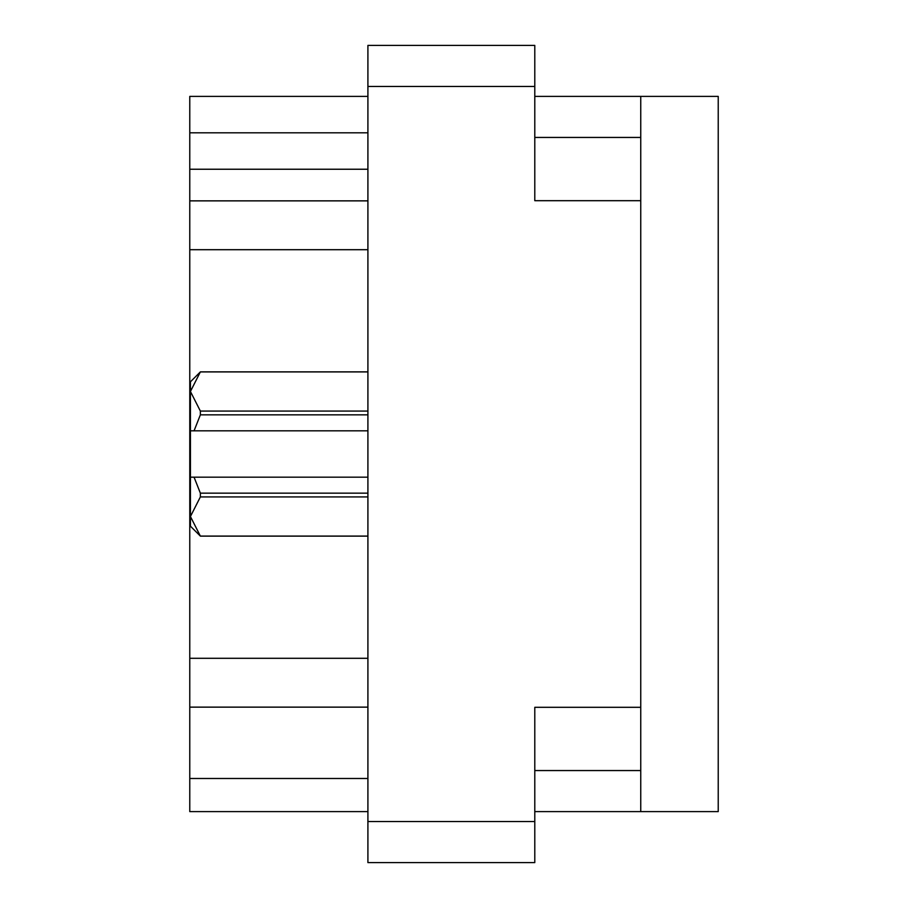 <?xml version="1.0" encoding="UTF-8"?>
<svg xmlns="http://www.w3.org/2000/svg" width="908" height="908" viewBox="0 0 908 908"><rect width="100%" height="100%" fill="white"/><g stroke="black" fill="none" stroke-linecap="round" stroke-linejoin="round"><path stroke-width="1.36" d="M640.753 707.309L534.789 707.309L534.789 862.6L367.91 862.6L367.91 45.4L534.789 45.4L534.789 200.691L640.753 200.691L640.753 811.604L534.789 811.604M640.753 811.604L718.228 811.604L718.228 96.396L640.753 96.396L640.753 200.691M534.789 96.396L640.753 96.396M367.91 811.604L189.772 811.604L189.772 778.496L367.91 778.496M367.91 707.139L189.772 707.139L189.772 778.496M367.91 249.7L189.772 249.7L189.772 658.3L367.91 658.3M367.91 169.24L189.772 169.24L189.772 200.861L367.91 200.861M189.772 169.24L189.772 132.818L367.91 132.818M367.91 96.396L189.772 96.396L189.772 132.818M189.772 707.139L189.772 658.3M189.772 249.7L189.772 200.861M367.91 496.937L200.362 496.937L200.362 493.146L194.062 477.177L367.91 477.177M200.362 493.146L367.91 493.146M367.91 371.917L200.362 371.917L190.43 391.484L190.635 388.749M200.362 371.917L190.43 381.814L190.43 391.484L200.362 411.063L367.91 411.063M367.91 414.854L200.362 414.854L194.062 430.823L190.43 430.823L190.43 391.484M200.362 414.854L200.362 411.063M194.062 477.177L190.43 477.177L190.43 516.516L200.362 536.083L367.91 536.083M200.362 496.937L190.43 516.516L190.43 526.186L200.362 536.083M190.43 430.823L190.43 477.177M367.91 430.823L194.062 430.823M534.789 86.464L367.91 86.464M367.91 821.536L534.789 821.536M534.789 770.552L640.753 770.552M640.753 137.448L534.789 137.448M367.91 371.883L200.362 371.883M367.91 536.117L200.362 536.117"/></g></svg>
